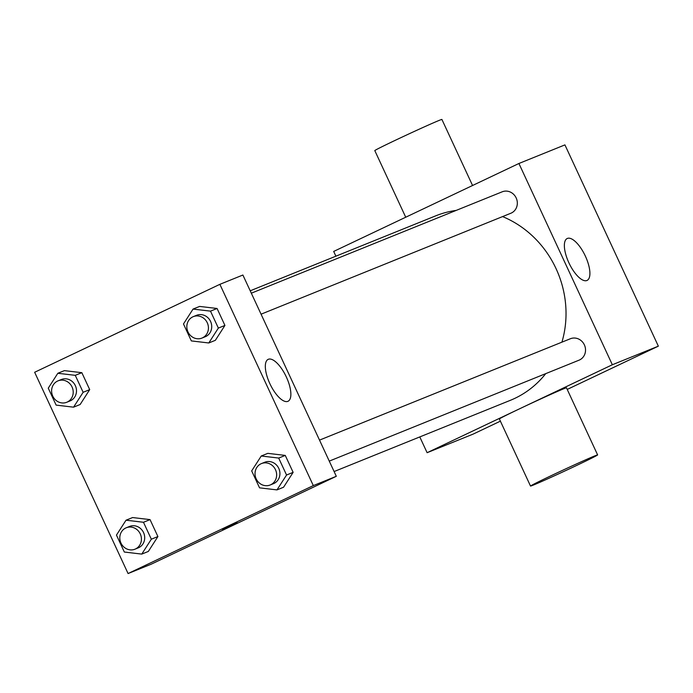<?xml version="1.0" encoding="UTF-8"?>
<svg xmlns="http://www.w3.org/2000/svg" width="693" height="693" viewBox="0 0 693 693"><rect width="100%" height="100%" fill="white"/><g stroke="black" fill="none" stroke-linecap="round" stroke-linejoin="round"><path stroke-width="1.04" d="M335.888 256.185L333.688 251.429L518.918 163.487L564.925 144.889L658.35 346.162L567.22 389.431M500.389 421.162L473.12 434.113L427.113 452.702L419.785 436.928M334.104 471.552L510.299 400.346A99.506 91.909 -112 0 0 545.737 373.64M561.928 342.16A99.506 91.909 -112 0 0 502.572 216.588M456.167 210.412A99.506 91.909 -112 0 0 435.732 215.835L250.208 290.809M518.918 163.487L612.343 364.752L427.113 452.702M329.262 461.114L579.053 360.169A11.556 10.681 -112 0 0 584.623 345.452A11.556 10.681 -112 0 0 570.391 338.738L319.516 440.116M251.316 293.191L502.191 191.814A11.556 10.681 68 0 1 516.302 198.233A11.556 10.681 68 0 1 511.391 213.011A11.556 10.681 68 0 1 510.854 213.245L261.062 314.189M612.343 364.752L658.35 346.162M567.368 238.435A23.19 8.879 -115.4 0 1 585.264 255.899A23.19 8.879 -115.4 0 1 587.084 280.422A23.19 8.879 -115.4 0 1 569.118 263.279A23.19 8.879 -115.4 0 1 567.186 238.522A23.19 8.879 -115.4 0 1 567.368 238.435M530.517 486.062L499.376 418.97A36.989 0.78 -24.9 0 1 532.596 402.694A36.989 0.78 -24.9 0 1 566.476 387.82L597.617 454.911A36.989 0.78 -24.9 0 1 577.208 465.176A36.989 0.78 -24.9 0 1 530.517 486.062A36.989 0.78 -24.9 0 1 563.738 469.785A36.989 0.78 -24.9 0 1 597.617 454.911M472.557 185.49L441.909 119.456A36.989 0.78 155.1 0 0 395.209 140.341A36.989 0.78 155.1 0 0 374.8 150.606L405.726 217.221M219.88 284.329L242.888 275.026L336.313 476.299L151.083 564.249L128.075 573.544L34.65 372.271L219.88 284.329L313.314 485.594L128.075 573.544M261.252 456.003L267.827 453.352L285.265 455.414L293.13 472.357L283.558 487.24L276.983 489.899L259.546 487.837L251.68 470.894L261.252 456.003L278.69 458.064L286.555 475.017L276.983 489.899M57.831 373.276L64.406 370.625L81.843 372.687L89.709 389.631L80.137 404.513L73.562 407.172L56.124 405.11L48.259 388.167L57.831 373.276L75.268 375.337L83.134 392.29L73.562 407.172M126.031 520.209L132.606 517.55L150.043 519.611L157.909 536.555L148.337 551.446L141.762 554.097L124.324 552.035L116.459 535.091L126.031 520.209L143.468 522.271L151.334 539.215L141.762 554.097M193.052 309.078L199.627 306.419L217.065 308.48L224.93 325.433L215.358 340.315L208.784 342.974L191.346 340.913L183.48 323.969L193.052 309.078L210.49 311.14L218.356 328.084L208.784 342.974M313.314 485.594L336.313 476.299M268.338 359.277A23.19 8.879 -115.4 0 1 286.226 376.741A23.19 8.879 -115.4 0 1 288.045 401.264A23.19 8.879 -115.4 0 1 270.079 384.121A23.19 8.879 -115.4 0 1 268.148 359.364A23.19 8.879 -115.4 0 1 268.338 359.277M232.605 524.757L222.392 529.322L232.605 524.757M237.067 522.505L222.392 529.322M201.966 338.071L205.249 336.746A11.556 10.681 -112 0 0 210.819 322.028A11.556 10.681 -112 0 0 196.587 315.306L193.304 316.632A11.556 10.681 -112 0 0 192.767 316.874A11.556 10.681 -112 0 0 187.855 331.644A11.556 10.681 -112 0 0 201.966 338.071A11.556 10.681 -112 0 0 207.528 323.354A11.556 10.681 -112 0 0 193.304 316.632M199.627 306.419L217.065 308.48L224.93 325.433L215.358 340.315M210.49 311.14L217.065 308.48M218.356 328.084L224.93 325.433M270.166 484.996L273.449 483.671A11.556 10.681 -112 0 0 279.019 468.953A11.556 10.681 -112 0 0 264.787 462.231L261.504 463.565A11.556 10.681 -112 0 0 260.966 463.799A11.556 10.681 -112 0 0 256.055 478.568A11.556 10.681 -112 0 0 270.166 484.996A11.556 10.681 -112 0 0 275.736 470.278A11.556 10.681 -112 0 0 261.504 463.565M267.827 453.352L285.265 455.414L293.13 472.357L283.558 487.24M278.69 458.064L285.265 455.414M286.555 475.017L293.13 472.357M66.745 402.269L70.028 400.944A11.556 10.681 -112 0 0 75.598 386.226A11.556 10.681 -112 0 0 61.365 379.504L58.082 380.838A11.556 10.681 -112 0 0 57.545 381.072A11.556 10.681 -112 0 0 52.633 395.842A11.556 10.681 -112 0 0 66.745 402.269A11.556 10.681 -112 0 0 72.306 387.552A11.556 10.681 -112 0 0 58.082 380.838M64.406 370.625L81.843 372.687L89.709 389.631L80.137 404.513M75.268 375.337L81.843 372.687M83.134 392.29L89.709 389.631M134.944 549.202L138.228 547.868A11.556 10.681 -112 0 0 143.797 533.151A11.556 10.681 -112 0 0 129.565 526.437L126.282 527.763A11.556 10.681 -112 0 0 125.745 527.997A11.556 10.681 -112 0 0 120.833 542.775A11.556 10.681 -112 0 0 134.944 549.202A11.556 10.681 -112 0 0 140.514 534.476A11.556 10.681 -112 0 0 126.282 527.763M132.606 517.55L150.043 519.611L157.909 536.555L148.337 551.446M143.468 522.271L150.043 519.611M151.334 539.215L157.909 536.555"/></g></svg>
